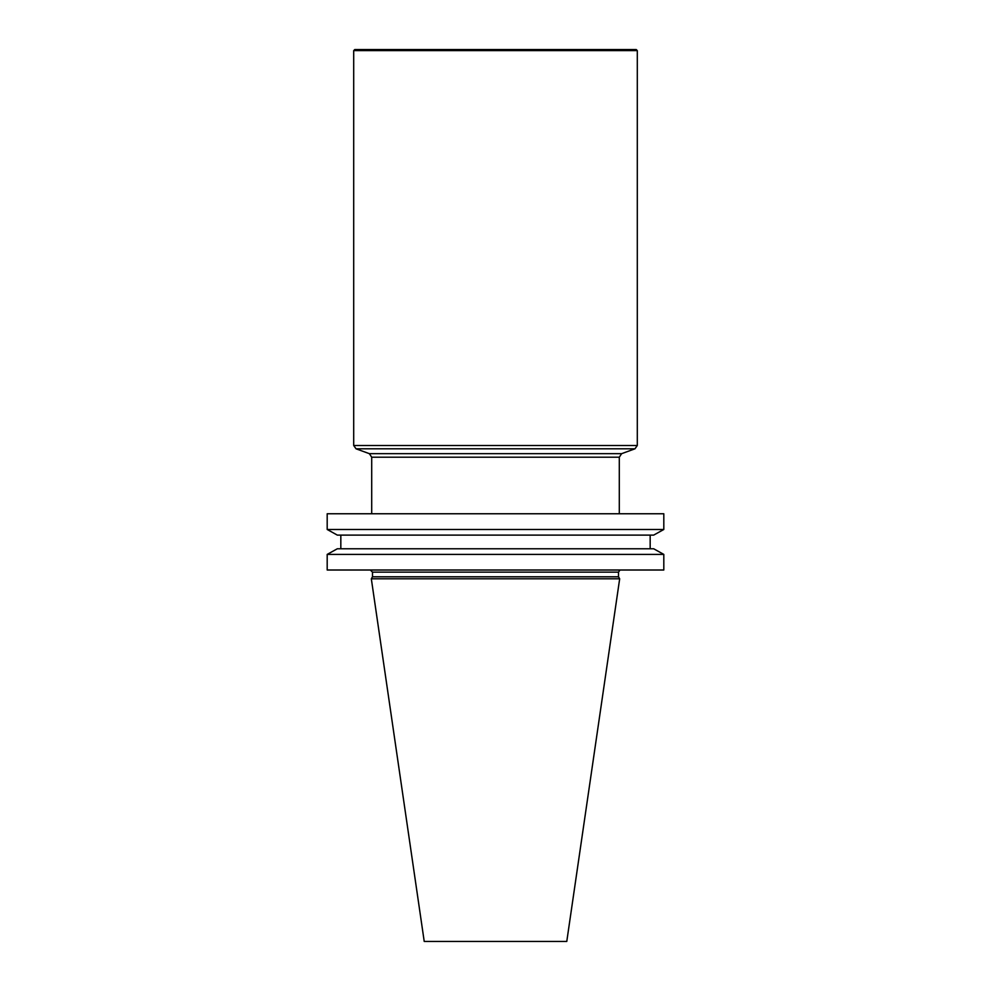 <?xml version="1.0" encoding="UTF-8"?>
<svg xmlns="http://www.w3.org/2000/svg" width="991" height="991" viewBox="0 0 991 991"><rect width="100%" height="100%" fill="white"/><g stroke="black" fill="none" stroke-linecap="round" stroke-linejoin="round"><path stroke-width="1.49" d="M327.191 570.011L327.191 554.403L337.336 548.766L327.191 554.403L663.809 554.403L653.664 548.766L663.809 554.403L663.809 570.011L327.191 570.011M663.809 529.479L663.809 513.759L327.191 513.759L327.191 529.479L663.809 529.479L653.664 535.115L663.809 529.479M372.492 576.799L618.508 576.799L619.672 578.806L371.328 578.806L372.492 576.799L372.492 572.141L370.361 570.011M371.328 578.806L424.222 941.45L566.778 941.45L619.672 578.806M337.336 535.115L327.191 529.479L337.336 535.115L653.664 535.115M340.83 535.115L340.83 548.766M650.17 548.766L650.17 535.115L650.17 548.766M653.664 548.766L337.336 548.766M637.3 445.492L634.958 448.812L356.042 448.812L353.7 445.492L637.3 445.492L637.3 50.615L353.7 50.615L353.7 445.492M353.7 50.615L354.766 49.55L636.234 49.55L637.3 50.615M621.63 453.667L369.37 453.667L371.699 457.21L619.301 457.21L621.63 453.667L634.958 448.812M619.301 457.21L619.301 513.759M618.508 576.799L618.508 572.141L372.492 572.141M618.508 572.141L619.932 570.135M369.37 453.667L356.042 448.812M371.699 457.21L371.699 513.759"/></g></svg>
